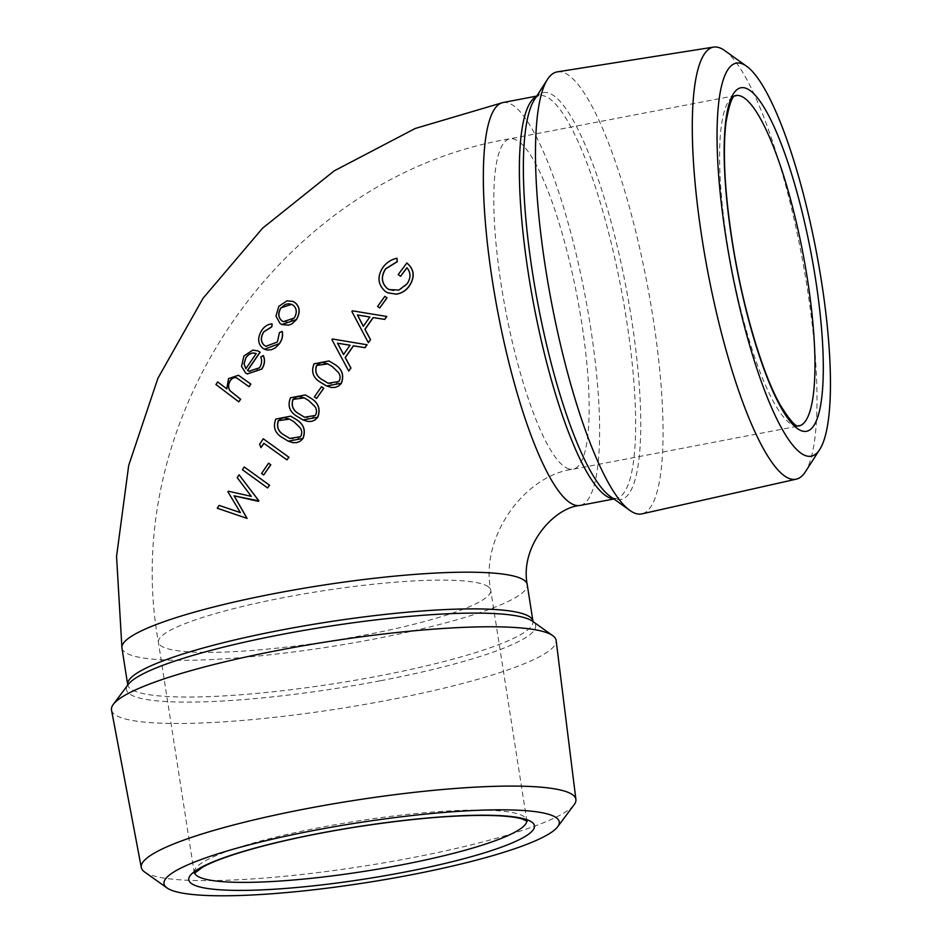 <?xml version="1.0" encoding="UTF-8"?>
<svg xmlns="http://www.w3.org/2000/svg" width="942" height="942" viewBox="0 0 942 942"><rect width="100%" height="100%" fill="white"/><g stroke="black" fill="none" stroke-linecap="round" stroke-linejoin="round"><path stroke-width="0.71" stroke-dasharray="4.71 3.53" d="M406.838 263.006L398.301 274.617L400.703 276.359M397.053 258.308C391.448 259.497 386.844 262.453 383.229 267.175C377.13 276.453 377.836 284.519 385.349 291.396L387.821 292.868M406.956 267.799L406.991 267.764C411.053 272.627 411.112 277.996 407.191 283.895L403.247 287.887L398.254 290.324L393.426 290.748L389.187 289.618M384.948 296.365L377.718 306.527L379.814 308.034M386.797 316.477L352.461 310.872L351.99 311.543L368.475 342.782M367.086 344.772L332.514 339.038L332.043 339.709L348.846 371.101M329.052 360.998L314.169 363.871C310.99 371.984 313.333 378.26 321.21 382.699L326.638 385.985M321.599 386.75L314.498 396.971L316.665 398.513M305.432 394.957L290.583 397.842C287.44 405.978 289.783 412.255 297.637 416.682L303.041 419.955M290.725 416.199L275.924 419.119C272.803 427.268 275.146 433.544 282.941 437.936L288.334 441.209M263.96 443.376L287.075 459.955M263.383 438.854L259.721 444.259L261.04 447.674M268.694 463.264L261.688 473.532L263.795 475.039M244.39 467.032L242.541 469.787L267.716 487.991M239.186 474.85L237.325 477.665L251.408 496.387L228.388 491.253L228.023 491.818L240.528 512.683L219.227 505.442L217.39 508.303M293.127 301.464L287.11 300.863L278.856 306.444L276.1 316.218L280.104 323.495L281.882 324.543M282.176 331.419L279.586 332.632L277.478 342.123L274.899 344.89L269.436 346.997L265.868 346.303M272.25 323.966C268.246 324.119 264.808 326.226 261.911 330.277C257.472 337.672 257.79 343.665 262.853 348.246L264.561 349.247M263.324 355.617L260.84 357.089C262.323 360.55 261.923 364.13 259.615 367.839L255.105 371.478L252.703 371.984L249.041 371.254M258.002 350.954L252.915 350.165L244.037 356.017L241.658 366.403L245.674 373.02L247.263 373.939M236.948 378.072L249.088 386.738M217.779 381.957L216.048 384.583L238.891 401.869M238.514 375.281L228.647 378.719L226.751 388.81M111.521 710.103A225.02 33.971 171.1 0 0 387.598 700.259A225.02 33.971 171.1 0 0 556.133 640.478M144.609 871.998A219.957 33.206 171.1 0 0 411.171 857.915A219.957 33.206 171.1 0 0 574.125 804.739M557.299 71.875A225.02 48.701 -100.8 0 1 653.077 318.066A225.02 48.701 -100.8 0 1 641.938 513.873M724.657 50.55A219.957 47.606 -100.8 0 1 807.223 287.746A219.957 47.606 -100.8 0 1 805.339 471.86M256.306 353.686L245.827 368.711M291.714 304.36L293.115 305.208M293.233 305.255C296.989 308.434 297.366 312.72 294.351 318.113L294.234 318.055M294.351 318.113L289.335 321.976L283.424 321.705M289.535 419.119L294.116 421.863L299.968 427.597M300.086 427.656C302.217 430.541 302.406 433.555 300.663 436.723L300.545 436.676M300.663 436.723L296.671 439.443L289.853 438.477M304.242 397.865L308.846 400.621L314.722 406.367M314.84 406.426C316.983 409.311 317.171 412.337 315.429 415.504L315.311 415.457M315.429 415.504L311.437 418.213L304.655 417.271M327.851 363.906L332.444 366.662L338.319 372.408M338.425 372.455C340.568 375.34 340.768 378.366 339.026 381.545L338.908 381.486M339.026 381.545L335.034 384.242L328.181 383.276M350.153 345.278L343.524 354.557M369.817 317.018L363.282 326.297M567.202 468.28A168.206 36.397 79.2 0 0 573.113 469.21A168.206 36.397 79.2 0 0 581.697 322.788A168.206 36.397 79.2 0 0 515.757 139.734A168.206 36.397 79.2 0 0 509.846 138.804A168.206 36.397 79.2 0 0 501.262 285.226A168.206 36.397 79.2 0 0 567.202 468.28M485.872 585.371A168.206 25.399 -8.9 0 1 490.758 590.234A168.206 25.399 -8.9 0 1 364.79 635.038A168.206 25.399 -8.9 0 1 163.296 647.142A168.206 25.399 -8.9 0 1 158.409 642.279A168.206 25.399 -8.9 0 1 284.366 597.475A168.206 25.399 -8.9 0 1 485.872 585.371M502.91 102.56A205.109 44.392 -100.8 0 1 510.105 103.691A205.109 44.392 -100.8 0 1 590.516 326.909A205.109 44.392 -100.8 0 1 580.048 505.454M121.942 647.99A205.109 30.968 171.1 0 0 127.912 653.913A205.109 30.968 171.1 0 0 373.621 639.159A205.109 30.968 171.1 0 0 527.214 584.523M194.335 873.364L158.409 642.279C117.432 416.093 283.895 176.566 509.846 138.804L735.643 95.566A168.206 36.397 79.2 0 0 727.059 241.988A168.206 36.397 79.2 0 0 798.91 425.972L573.113 469.21C524.765 475.204 479.761 536.893 490.758 590.234L526.766 820.211A168.206 25.399 171.1 0 0 521.88 815.348A168.206 25.399 171.1 0 0 320.386 827.453A168.206 25.399 171.1 0 0 194.417 872.257A168.206 25.399 171.1 0 0 194.605 872.975M613.866 498.977L616.092 498.553C613.407 498.271 611.476 497.564 610.298 496.422A207.075 44.816 79.2 0 0 631.587 319.35A207.075 44.816 79.2 0 0 534.35 99.781C535.021 98.274 536.551 96.908 538.942 95.66A205.109 44.392 -100.8 0 1 626.548 320.009A205.109 44.392 -100.8 0 1 616.092 498.553A205.109 44.392 -100.8 0 1 613.477 498.695M380.568 680.725A207.075 31.263 171.1 0 0 532.501 621.225L532.96 621.225A205.109 30.968 -8.9 0 1 379.367 675.861A205.109 30.968 -8.9 0 1 133.658 690.616A205.109 30.968 -8.9 0 1 127.688 684.693L128.136 684.551A207.075 31.263 171.1 0 0 132.492 695.62A207.075 31.263 171.1 0 0 380.568 680.725M536.457 96.496A205.109 44.392 -100.8 0 1 538.942 95.66L536.716 96.084M526.813 820.953A168.206 25.399 171.1 0 0 526.766 820.211L527.19 821.247"/><path stroke-width="1.41" d="M387.821 292.868L396.252 294.151C401.775 293.351 406.214 290.525 409.546 285.697C415.175 276.712 414.268 269.153 406.838 263.006L398.195 274.569L400.585 276.3L406.873 267.705C410.936 272.568 411.006 277.949 407.074 283.836L398.878 290.042L389.128 289.594L387.221 288.476C381.322 282.918 380.78 276.359 385.584 268.8L397.171 261.629L396.935 258.249C391.33 259.45 386.726 262.406 383.123 267.128C377.012 276.395 377.718 284.472 385.231 291.349L387.763 292.844L396.135 294.104C401.657 293.292 406.096 290.477 409.44 285.65C415.057 276.677 414.15 269.106 406.72 262.959M389.187 289.618L387.339 288.523C381.439 282.977 380.886 276.418 385.702 268.859L397.288 261.688L396.935 258.249M400.585 276.3L406.991 267.764M379.708 307.987L387.044 297.872L384.842 296.318L377.601 306.468L379.708 307.987L386.927 297.825L384.842 296.318M368.357 342.723L370.583 339.732L365.013 329.359L373.267 317.607L384.748 319.409L386.797 316.477L352.343 310.813L351.872 311.484L368.357 342.723L370.477 339.673L364.907 329.3L373.15 317.56L384.63 319.35L386.679 316.43M348.728 371.042L350.954 368.051L345.29 357.63L353.486 345.855L365.06 347.704L367.086 344.772L332.396 338.99L331.925 339.662L348.728 371.042L350.836 367.992L345.172 357.571L353.368 345.808L364.943 347.645L366.968 344.713M326.638 385.985L331.431 387.48L335.081 387.433L338.543 386.079L341.357 383.335C344.442 375.093 342.052 368.675 334.175 364.059L329.052 360.998M316.547 398.454L323.754 388.292L321.481 386.691L314.392 396.912L316.547 398.454L323.648 388.234L321.481 386.691M303.041 419.955L307.834 421.451L311.472 421.404L314.934 420.05L317.76 417.306C320.857 409.075 318.467 402.646 310.566 398.019L305.432 394.957M288.334 441.209L293.103 442.681L296.73 442.622L300.168 441.256L302.983 438.513C306.091 430.294 303.713 423.876 295.847 419.261L290.725 416.199M286.957 459.896L288.959 457.247L263.265 438.795L259.603 444.2L260.934 447.615L263.866 443.305L286.957 459.896L288.841 457.188L263.265 438.795M260.934 447.615L263.972 443.352M263.678 474.992L270.801 464.783L268.576 463.205L261.57 473.473L263.678 474.992L270.695 464.724L268.576 463.205M267.599 487.932L269.589 485.248L244.272 466.985L242.435 469.74L267.599 487.932L269.483 485.201L244.272 466.985M217.284 508.244L247.098 518.406L234.158 495.857L258.909 500.885L239.068 474.792L237.207 477.618L251.29 496.34L228.282 491.206L227.905 491.771L240.41 512.625L219.109 505.383L217.284 508.244L246.981 518.359L234.052 495.81L258.438 501.356L258.791 500.826L239.068 474.792M281.882 324.543L288.511 325.178L291.867 323.93L296.436 319.668C300.474 312.579 300.015 306.892 295.07 302.618L293.127 301.464M264.561 349.247L267.163 350.047L271.52 349.682L275.335 347.892L279.421 343.736C282.259 339.721 283.177 335.611 282.176 331.419L279.468 332.573L277.36 342.064L265.809 346.279L264.419 345.467C260.581 342.017 260.345 337.483 263.701 331.831L271.72 326.756L272.132 323.907C268.129 324.072 264.69 326.168 261.794 330.218C257.354 337.625 257.672 343.618 262.747 348.187L264.502 349.223L279.303 343.677C282.153 339.65 283.059 335.552 282.058 331.372M265.868 346.303L264.525 345.514C260.699 342.076 260.451 337.53 263.819 331.89L271.838 326.815L272.132 323.907M247.263 373.939L261.794 369.123C264.784 364.483 265.303 359.985 263.324 355.617L260.722 357.03C262.217 360.492 261.805 364.071 259.509 367.78L249.006 371.23L247.51 370.371L260.039 352.167L257.943 350.919L252.797 350.106L243.919 355.958L241.541 366.344L245.556 372.961L247.204 373.915L261.676 369.064C264.678 364.424 265.185 359.926 263.207 355.558M249.041 371.254L247.628 370.43L260.157 352.214L258.002 350.954M250.866 384.124L238.456 375.257L228.529 378.66L226.763 388.858L217.661 381.91L215.93 384.536L238.773 401.81L240.528 399.196L230.013 390.742C227.988 387.857 228.023 384.489 230.119 380.65C232.132 377.883 234.37 377 236.842 378.013L249.088 386.738L250.866 384.124L238.514 375.281M238.773 401.81L240.646 399.243L230.131 390.789C228.105 387.916 228.141 384.56 230.225 380.709C232.238 377.942 234.476 377.059 236.948 378.072L237.137 378.154M226.881 388.905L217.661 381.91M557.652 826.77L574.125 804.739A219.957 33.206 171.1 0 0 575.903 799.487L556.133 640.478A225.02 33.971 171.1 0 0 552.695 635.603A225.02 33.971 171.1 0 0 279.998 650.004A225.02 33.971 171.1 0 0 113.299 704.404A225.02 33.971 171.1 0 0 111.521 710.103L141.3 867.535A219.957 33.206 171.1 0 0 144.609 871.998L167.028 887.941A200.045 30.203 171.1 0 0 409.452 875.142A200.045 30.203 171.1 0 0 557.652 826.77A200.045 30.203 171.1 0 0 313.804 830.467A200.045 30.203 171.1 0 0 167.028 887.941M575.903 799.487A219.957 33.206 171.1 0 0 305.985 808.789A219.957 33.206 171.1 0 0 141.3 867.535M819.834 449.31L805.339 471.86A219.957 47.606 -100.8 0 1 796.32 479.148L641.938 513.873A225.02 48.701 -100.8 0 1 629.951 510.47A225.02 48.701 -100.8 0 1 545.489 267.811A225.02 48.701 -100.8 0 1 547.42 79.458A225.02 48.701 -100.8 0 1 557.299 71.875L713.589 47.1A219.957 47.606 -100.8 0 1 724.657 50.55L746.464 66.14A200.045 43.297 -100.8 0 1 821.554 281.87A200.045 43.297 -100.8 0 1 819.834 449.31A200.045 43.297 -100.8 0 1 725.905 237.196A200.045 43.297 -100.8 0 1 746.464 66.14M796.32 479.148A219.957 47.606 -100.8 0 1 702.049 238.632A219.957 47.606 -100.8 0 1 713.589 47.1M248.971 386.679L250.749 384.077M256.189 353.627L245.827 368.711L244.013 363.753L245.968 357.454C249.065 353.462 252.468 352.19 256.189 353.627M245.944 368.769L244.013 363.753M244.131 363.8L245.968 357.454M246.086 357.501C249.183 353.533 252.586 352.249 256.306 353.686M294.952 302.559L293.056 301.44L287.004 300.816L278.75 306.385L275.982 316.159L279.998 323.436L281.823 324.507L296.33 319.609C300.357 312.52 299.897 306.845 294.952 302.559L295.07 302.618M293.115 305.208C296.883 308.399 297.26 312.685 294.234 318.055L283.365 321.681L281.917 320.833C278.149 317.631 277.772 313.333 280.798 307.952L291.655 304.337L293.115 305.208M283.424 321.705L281.917 320.833M282.035 320.881C278.267 317.701 277.902 313.403 280.916 307.999L280.798 307.952M280.916 307.999L285.344 304.443L288.452 303.76L291.714 304.36M282.824 437.877L288.276 441.174L302.865 438.466C305.985 430.235 303.607 423.818 295.729 419.214L290.666 416.176L275.818 419.06C272.697 427.209 275.029 433.485 282.824 437.877M278.279 420.697L289.5 419.108L293.998 421.816L299.968 427.597C302.111 430.494 302.3 433.508 300.545 436.676L289.806 438.454L284.661 435.322C278.408 432.06 276.277 427.185 278.279 420.697L282.2 418.06L284.602 417.801L289.535 419.119M289.853 438.477L284.778 435.381C278.514 432.06 276.383 427.185 278.396 420.756M297.519 416.623L302.994 419.932L317.642 417.247C320.751 409.016 318.349 402.587 310.46 397.971L305.373 394.922L290.466 397.783C287.322 405.92 289.677 412.196 297.519 416.623M292.938 399.432L304.207 397.854L308.729 400.574L314.722 406.367C316.865 409.264 317.065 412.29 315.311 415.457L304.537 417.224L299.368 414.068C293.068 410.783 290.925 405.908 292.938 399.432L296.883 396.794L299.285 396.535L304.242 397.865M304.584 417.247L299.485 414.127C293.174 410.783 291.031 405.908 293.056 399.479M321.092 382.652L326.591 385.973L341.24 383.288C344.336 375.046 341.934 368.616 334.069 364.001L328.993 360.963L314.051 363.812C310.872 371.925 313.227 378.213 321.092 382.652M316.524 365.461L327.816 363.895L332.326 366.603L338.319 372.408C340.462 375.305 340.663 378.331 338.908 381.486L328.134 383.253L322.941 380.097C316.642 376.8 314.498 371.925 316.524 365.461L320.48 362.835L322.894 362.576L327.851 363.906M328.181 383.276L323.059 380.156C316.736 376.8 314.593 371.913 316.642 365.508M337.519 343.194L350.035 345.219L343.524 354.557L337.519 343.194L350.153 345.278M343.642 354.604L337.636 343.241M357.407 314.993L369.841 316.983L363.282 326.297L357.407 314.993L369.959 317.042M363.4 326.356L357.524 315.04M613.866 498.977L580.048 505.454A205.109 44.392 -100.8 0 1 572.842 504.323A205.109 44.392 -100.8 0 1 492.442 281.105A205.109 44.392 -100.8 0 1 502.91 102.56L415.304 128.442L334.198 170.867L262.594 228.188L203.107 298.19L157.926 378.26L128.701 465.419L116.549 556.451L121.942 647.99A205.109 30.968 171.1 0 1 275.547 593.354A205.109 30.968 171.1 0 1 521.256 578.588A205.109 30.968 171.1 0 1 527.214 584.523L532.96 621.225A205.109 30.968 -8.9 0 0 527.002 615.303A205.109 30.968 -8.9 0 0 281.293 630.057A205.109 30.968 -8.9 0 0 127.688 684.693L121.942 647.99M807.494 279.55A168.206 36.397 79.2 0 0 735.643 95.566C736.75 97.827 732.075 87.382 725.952 122.648C722.585 151.874 724.633 191.061 732.099 240.198C741.978 304.572 761.76 372.066 779.905 404.389C798.628 434.886 799.11 423.464 798.91 425.972A168.206 36.397 79.2 0 0 807.494 279.55M731.91 239.998A174.929 37.857 -100.8 0 1 746.971 88.689A174.929 37.857 -100.8 0 1 815.548 279.067A174.929 37.857 -100.8 0 1 800.476 430.376A174.929 37.857 -100.8 0 1 731.91 239.998M547.42 79.458L534.35 99.781A207.075 44.816 79.2 0 0 532.571 273.109A207.075 44.816 79.2 0 0 610.298 496.422L629.951 510.47M613.477 498.695A205.109 44.392 -100.8 0 1 528.474 274.204A205.109 44.392 -100.8 0 1 536.457 96.496M552.695 635.603L532.501 621.225A207.075 31.263 171.1 0 0 529.616 619.577A207.075 31.263 171.1 0 0 281.552 634.484A207.075 31.263 171.1 0 0 128.136 684.551L113.299 704.404M193.887 884.927A174.929 26.411 -8.9 0 1 319.797 833.27A174.929 26.411 -8.9 0 1 529.357 820.682A174.929 26.411 -8.9 0 1 403.447 872.339A174.929 26.411 -8.9 0 1 193.887 884.927M194.605 872.975A168.206 25.399 171.1 0 0 199.315 877.12A168.206 25.399 171.1 0 0 400.809 865.015A168.206 25.399 171.1 0 0 526.813 820.953M527.19 821.247L522.198 818.998C516.875 817.385 508.609 816.29 497.376 815.713C460.791 814.312 413.102 818.174 354.274 827.3C307.304 834.918 267.728 843.797 235.547 853.97C220.97 858.668 210.007 863.049 202.66 867.123L194.335 873.364M536.716 96.084L502.91 102.56M580.048 505.454C554.226 507.479 519.772 545.748 527.214 584.523M127.688 684.693L127.676 685.305"/></g></svg>
